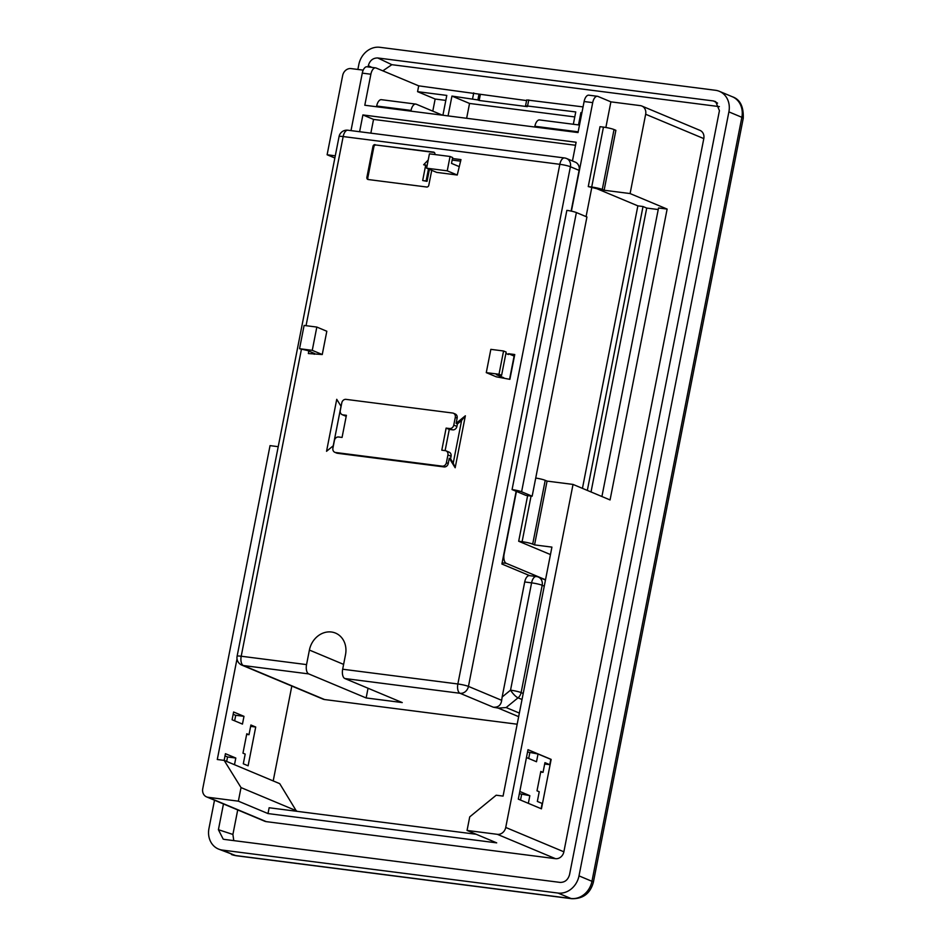 <?xml version="1.0" encoding="UTF-8"?>
<svg xmlns="http://www.w3.org/2000/svg" width="946" height="946" viewBox="0 0 946 946"><rect width="100%" height="100%" fill="white"/><g stroke="black" fill="none" stroke-linecap="round" stroke-linejoin="round"><path stroke-width="1.42" d="M368.041 688.25L366.137 697.947L402.251 702.571L344.841 678.53A7.958 3.902 -82.7 0 1 342.665 669.224L345.515 654.679A20.895 18.033 -67.3 0 0 335.534 633.099A20.895 18.033 -67.3 0 0 331.455 632.011A20.895 18.033 -67.3 0 0 309.401 650.056L306.551 664.6A7.958 3.902 97.3 0 0 308.727 673.907L243.394 665.535A7.958 3.902 -82.7 0 1 241.206 656.228L306.551 664.6M278.219 446.678L270.048 445.625L202.751 788.657A7.958 6.87 -67.3 0 0 206.547 796.875A7.958 6.87 -67.3 0 0 208.108 797.289L238.368 801.167L241.029 787.592L224.155 760.383L225.432 753.69L235.802 758.03L227.548 756.966L226.673 761.435M334.849 158.006L327.115 154.766L335.286 155.806M591.025 491.967L646.721 208.073L658.227 209.551M587.324 490.406L643.02 206.524L646.721 208.073M476.181 834.266L269.137 807.754L268.002 813.572L496.697 842.862L467.064 830.446L497.336 834.325A7.958 6.87 -67.3 0 0 505.732 827.454L573.028 484.423L610.064 499.937L667.131 209.078L658.534 207.978L601.916 496.532M667.131 209.078L630.095 193.563L645.657 114.253A7.958 6.87 -67.3 0 0 641.849 106.035A7.958 6.87 -67.3 0 0 640.3 105.621L610.891 101.849L605.866 127.485M604.127 190.241L602.283 189.46A7.958 0.934 -168.9 0 0 591.699 187.036L588.258 186.587L600.012 126.669L603.453 127.119A7.958 0.934 11.1 0 1 614.037 129.543L615.881 130.323L604.127 190.241L630.095 193.563M643.02 206.524L637.864 205.861L596.843 188.692L588.258 186.587M535.72 478.049A7.958 0.934 11.1 0 1 545.215 480.332L547.06 481.1L534.549 544.896L532.693 544.127A7.958 0.934 -168.9 0 0 522.109 541.691L518.68 541.254L550.454 554.557M573.028 484.423L547.06 481.1M591.688 188.029L586.071 216.61M363.217 70.134L351.072 68.585A7.958 6.87 -67.3 0 0 342.677 75.455L327.115 154.766M235.72 715.377L233.165 714.301M235.802 758.03L234.49 764.711M225.006 755.901L227.548 756.966M243.985 716.335L242.46 724.092L232.089 719.752L233.615 711.995L243.985 716.335L235.731 715.282L234.643 720.817M248.999 734.699L250.903 725.003L255.716 727.025L248.112 765.799L243.299 763.789L245.191 754.092L242.968 753.158L246.776 733.765L248.999 734.699L246.658 734.403M255.716 727.025L250.631 726.374M237.02 658.854L217.284 759.508L224.155 760.383L279.72 783.655L296.512 811.254M291.817 686.051L273.205 780.923M519.366 793.694L529.843 795.681L528.341 803.343M521.589 794.628L520.525 800.068M519.803 791.471L529.843 795.681M527.549 751.999L538.026 753.997L536.5 761.743L526.461 757.545M529.772 752.933L528.684 758.479M540.698 772.054L543.039 772.35L544.943 762.653L549.756 764.675L550.809 759.342L538.026 753.997M544.671 764.025L549.756 764.675M541.124 808.7L542.153 803.461L537.34 801.439L539.232 791.743L537.009 790.809L540.816 771.428L543.039 772.35M434.356 152.483L376 145.01A1.987 1.715 -67.3 0 0 373.895 146.725L367.817 177.753A1.987 1.715 -67.3 0 0 368.337 179.539M428.219 160.004L423.654 164.758L425.712 165.018L422.673 180.532L427.036 181.36L429.389 169.358M423.654 164.758L425.665 165.278M373.895 146.725L372.972 146.334L366.882 177.363A1.987 1.715 112.7 0 0 368.231 179.527L426.693 187.012A1.987 1.715 112.7 0 0 428.786 185.286L431.731 170.327M434.829 154.529L434.876 154.269A1.987 1.715 112.7 0 0 433.54 152.105L376 145.01M372.972 146.334A1.987 1.715 112.7 0 1 375.077 144.62M426.611 168.187L447.245 170.836L450.06 156.48L429.425 153.843L426.611 168.187L436.614 172.373L457.249 175.022L460.974 159.602L452.472 158.502M308.834 351.108L308.349 353.544L322.255 354.525L326.819 331.254L316.827 327.068L304.104 325.436L299.539 348.707L312.263 350.339L322.255 354.525M486.279 372.629L499.003 374.249L503.568 350.99L490.844 349.358L486.279 372.629L496.272 376.815L509.882 379.346L514.754 354.525L508.558 353.733L508.404 354.514L505.885 353.461M465.361 415.791L455.168 467.762L453.229 463.114L461.601 420.45L465.361 415.791L456.126 423.347L457.143 418.12A3.985 3.441 -67.3 0 0 455.251 414.005L453.394 413.225A3.985 3.441 -67.3 0 0 452.614 413.024L346.011 399.366A3.985 3.441 -67.3 0 0 341.802 402.807L340.288 410.564A3.985 3.441 -67.3 0 0 342.96 414.88L346.402 415.318L342.062 437.43L338.621 436.993A3.985 3.441 -67.3 0 0 334.423 440.422L332.909 448.179A3.985 3.441 -67.3 0 0 335.582 452.495L442.196 466.153A3.985 3.441 -67.3 0 0 446.394 462.712L447.919 454.955A3.985 3.441 -67.3 0 0 445.235 450.639L441.794 450.201L446.134 428.1L449.279 429.413L445.117 450.627M334.801 452.294L336.658 453.075A3.985 3.441 -67.3 0 0 337.438 453.276L444.041 466.934A3.985 3.441 -67.3 0 0 448.25 463.493L449.267 458.254L455.168 467.762M341.104 406.366L336.741 399.318L326.547 451.289L333.394 445.672M450.06 156.48L452.649 157.568L451.514 163.386L458.916 166.484M447.245 170.836L457.249 175.022M503.568 350.99L506.157 352.066L501.593 375.337L496.437 374.675L503.84 377.785M499.003 374.249L501.593 375.337M314.687 353.556L307.284 350.458L299.539 348.707M324.596 699.543A7.958 6.87 112.7 0 1 323.047 699.129L241.833 665.121A7.958 6.87 -67.3 0 0 243.394 665.535L324.596 699.543L517.166 724.21M573.335 124.257L575.759 111.935L525.562 105.775L526.697 99.957L583.055 106.898M581.908 112.716L580.915 112.586L578.503 124.919M432.783 111.131L435.16 99.034L417.564 91.667L418.7 85.85L376.106 68.017A7.958 3.902 97.3 0 0 375.597 67.876A7.958 3.902 97.3 0 0 370.879 74.226L362.283 73.126L351.001 130.619M362.283 73.126A7.958 3.902 -82.7 0 1 367.001 66.776L375.597 67.876M376.532 106.756L376.674 106.023A7.958 3.902 97.3 0 1 381.38 99.685L415.779 104.084A7.958 3.902 97.3 0 1 416.287 104.226L442.492 115.199M415.779 104.084A7.958 3.902 97.3 0 0 411.061 110.422L410.919 111.155M571.408 211.159L592.704 102.629L584.108 101.529L578.018 132.558L364.801 105.243L370.879 74.226M529.689 575.665L501.888 564.017L529.748 575.665M584.108 101.529A7.958 3.902 -82.7 0 1 588.826 95.179L597.423 96.291A7.958 3.902 97.3 0 0 592.704 102.629M467.064 830.446L469.724 816.871L496.189 795.219L503.071 796.094L551.92 547.119L534.549 544.896M503.851 554.013L504.135 554.049A7.958 3.902 97.3 0 0 506.323 563.355L545.511 579.768M208.108 797.289L266.252 821.636L555.479 858.672L497.336 834.325M268.002 813.572L238.368 801.167M368.065 66.918L368.301 65.7C369.827 60.497 372.972 57.919 377.75 57.966L391.857 64.683L719.374 106.626M391.857 64.683L382.846 70.844M377.75 57.966L713.414 100.95L715.684 101.66L719.433 110.658L569.539 874.672C568.014 879.863 564.868 882.441 560.103 882.405L224.439 839.421L223.185 839.137L218.408 829.701L232.905 834.455L237.718 809.918M232.905 834.455L233.78 840.616M641.849 106.035L700.005 130.382A7.958 6.87 112.7 0 1 703.8 138.601L645.657 114.253M505.732 827.454L563.875 851.802L703.8 138.601M563.875 851.802A7.958 6.87 112.7 0 1 555.479 858.672M266.252 821.636A7.958 6.87 112.7 0 1 264.703 821.223L206.547 796.875M728.893 111.876L578.999 875.878L591.96 881.305L741.853 117.304L728.893 111.876A19.901 17.182 -67.3 0 0 719.386 91.324A19.901 17.182 -67.3 0 0 715.495 90.284L379.843 47.3A19.901 17.182 -67.3 0 0 358.841 64.494L357.872 69.448M218.467 849.047A19.901 17.182 -67.3 0 0 222.345 850.076L235.306 855.515A11.943 5.853 97.3 0 0 236.074 855.716L218.467 849.047A19.901 17.182 -67.3 0 1 208.96 828.483L214.506 800.21M231.427 854.475A19.901 17.182 -67.3 0 0 235.306 855.515L570.958 898.487L557.998 893.059L222.345 850.076M557.998 893.059A19.901 17.182 -67.3 0 0 578.999 875.878M218.408 829.701L223.469 803.958M418.7 85.85L479.019 94.115L477.884 99.933L479.173 100.477L527.324 106.638L525.562 105.775M526.579 100.583L479.019 94.115M597.423 96.291A7.958 3.902 97.3 0 1 597.931 96.421L610.891 101.849M527.998 749.693L518.302 799.134L541.443 808.83L551.151 759.39L527.998 749.693M296.583 810.852L241.029 787.592M572.448 160.962L576.114 142.243L362.897 114.939L359.61 131.719M504.135 554.049L516.433 491.412L512.07 489.59L566.855 210.367A7.166 0.84 11.1 0 1 576.386 212.554L586.934 216.977L532.16 496.201L521.601 491.778A7.166 0.84 -168.9 0 0 512.07 489.59M532.16 496.201L525.964 495.408L516.433 491.412M527.632 495.621L518.68 541.254M534.726 127.012L534.868 126.279A7.958 3.902 -82.7 0 1 539.587 119.941L579.496 125.049M477.884 99.933L451.952 96.078L448.061 115.909M442.905 115.246L446.796 95.416L417.564 91.667M637.864 205.861L582.44 488.361M574.778 116.926L469.547 103.445L466.638 118.285M469.547 103.445L451.952 96.078M435.16 99.034L445.814 100.406M581.861 112.988L580.915 112.586M575.523 145.27L373.54 119.409L362.897 114.939M373.54 119.409L370.844 133.161M524.711 581.967L502.137 697.036L510.533 690.166L531.593 582.854L524.711 581.967A7.958 3.902 -82.7 0 1 529.429 575.629L536.311 576.504A7.958 3.902 97.3 0 0 531.593 582.854A7.958 0.934 -168.9 0 1 542.176 585.278L521.116 692.602L523.197 693.465M501.888 564.017L516.149 491.293M571.124 211.1L579.106 170.375L570.403 166.733L468.447 686.406L501.676 700.324L502.137 697.036M522.015 699.496L518.03 697.829L506.145 707.549L498.223 708.105L493.268 707.194C498.187 707.549 500.99 705.255 501.676 700.324M366.137 697.947L308.727 673.907M342.665 669.224L457.864 683.982L559.831 164.308A7.958 0.934 11.1 0 1 570.403 166.733A7.958 6.87 -67.3 0 0 566.607 158.514L575.31 162.156A7.958 6.87 112.7 0 1 579.106 170.375M479.173 100.477L480.32 94.659M518.03 697.829A7.958 2.105 -129.3 0 1 510.533 690.166A7.958 0.934 -168.9 0 1 521.116 692.602A7.958 6.87 -67.3 0 1 518.03 697.829M312.263 350.339L316.827 327.068M314.379 353.426L314.214 354.289M508.558 353.733L514.116 356.063L509.551 379.311M460.667 161.175L452.164 160.087M446.015 450.852L449.161 452.164A3.985 3.441 112.7 0 1 451.065 456.279L450.568 458.798L449.267 458.254M461.601 420.473L457.415 423.891L456.918 426.421A3.985 3.441 112.7 0 1 452.72 429.851L449.279 429.413M446.134 428.1L449.575 428.538A3.985 3.441 -67.3 0 0 453.773 425.097L455.298 417.34A3.985 3.441 -67.3 0 0 453.394 413.225M457.415 423.891L456.126 423.347M346.224 416.216L346.106 416.205A3.985 3.441 112.7 0 1 345.337 415.992L342.192 414.679M341.009 406.201L333.24 445.803L341.021 406.224M450.568 458.798L453.24 463.102M422.673 180.532L426.114 180.97L428.467 168.967M426.114 180.97L427.036 181.36M343.611 664.388L309.401 650.056M566.607 158.514A7.958 7.958 0 0 0 564.537 157.958A7.958 3.902 -82.7 0 0 559.831 164.308L343.161 136.555L306.055 325.696M301.384 349.488L241.206 656.228A7.958 0.934 11.1 0 0 237.103 656.252A7.958 7.958 0 0 0 241.833 665.121M528.755 99.945L527.608 105.763M603.453 127.119L591.699 187.036M614.037 129.543L602.283 189.46M376.674 106.023L411.061 110.422M506.323 563.355L502.113 562.823M371.896 67.403L368.301 65.7M717.576 103.138L713.414 100.95M531.061 496.059L522.109 541.691M545.215 480.332L532.693 544.127M534.868 126.279L578.16 131.825M472.586 98.715L473.733 92.897M518.656 716.654L498.223 708.105M493.268 707.194L460.052 693.288L344.841 678.53M460.052 693.288A7.958 6.87 -67.3 0 0 468.447 686.406A7.958 0.934 11.1 0 0 457.864 683.982A7.958 3.902 -82.7 0 0 460.052 693.288M343.161 136.555A7.958 3.902 -82.7 0 1 347.88 130.217A7.958 7.958 0 0 0 339.058 136.579A7.958 0.934 11.1 0 1 343.161 136.555M576.386 212.554L521.601 491.778M506.145 707.549L519.354 713.083M544.257 586.153L542.176 585.278A7.958 6.87 -67.3 0 0 538.369 577.06A7.958 7.958 0 0 0 536.311 576.504A7.958 3.902 97.3 0 1 536.82 576.646M335.582 452.495L337.438 453.276M442.196 466.153L444.041 466.934M446.394 462.712L448.25 463.493M447.919 454.955L451.065 456.279M449.575 428.538L452.72 429.851M453.773 425.097L456.918 426.421M455.298 417.34L457.143 418.12M342.96 414.88L346.106 416.205M366.882 177.363L367.817 177.753M434.273 152.412L433.54 152.105M732.346 96.752C740.079 99.365 743.71 106.543 743.249 118.285A11.943 1.395 -168.9 0 0 741.853 117.304A19.901 17.182 -67.3 0 0 732.346 96.752L719.386 91.324M571.727 898.7A11.943 5.853 97.3 0 1 570.958 898.487A19.901 17.182 -67.3 0 0 591.96 881.305A11.943 1.395 -168.9 0 1 593.367 882.287C590.28 893.473 583.067 898.948 571.727 898.7L236.074 855.716M564.537 157.958L347.88 130.217M237.103 656.252L339.058 136.579M545.464 580.028L538.369 577.06M743.249 118.285L593.367 882.287"/></g></svg>

